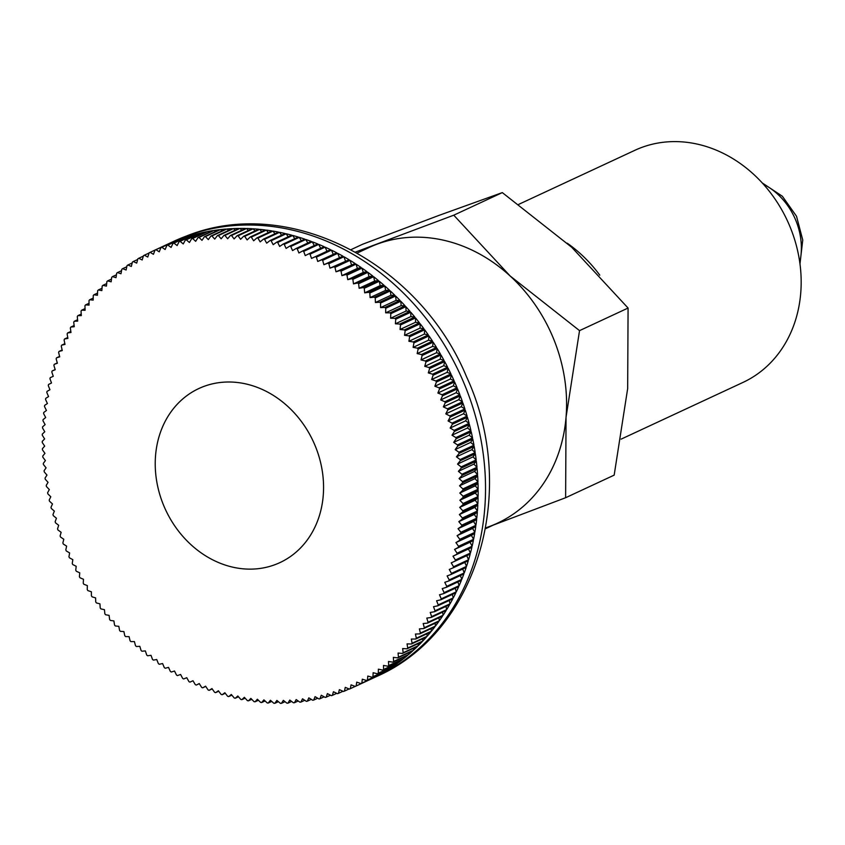 <?xml version="1.0" encoding="UTF-8"?>
<svg xmlns="http://www.w3.org/2000/svg" width="845" height="845" viewBox="0 0 845 845"><rect width="100%" height="100%" fill="white"/><g stroke="black" fill="none" stroke-linecap="round" stroke-linejoin="round"><path stroke-width="1.27" d="M621.149 439.125L742.956 382.436A128.028 108.509 -115 0 0 790.804 228.699A128.028 108.509 -115 0 0 634.922 150.283L518.809 204.321M493.459 525.03L565.622 497.726L566.044 417.229L579.533 330.638L510.116 275.956L453.765 215.19L355.491 252.074M485.653 527.914L489.244 526.583A152.037 128.852 -115 0 0 566.044 417.229A152.037 128.852 -115 0 0 554.288 340.598A152.037 128.852 -115 0 0 510.116 275.956A152.037 128.852 -115 0 0 377.388 244.057M351.024 249.645L362.632 244.237L439.009 215.38L502.31 192.607L571.727 247.289L628.078 308.045L627.666 388.552L614.167 475.133L565.622 497.726M163.011 503.81A96.003 81.363 65 0 1 198.892 388.52A96.003 81.363 65 0 1 315.787 447.332A96.003 81.363 65 0 1 279.906 562.612A96.003 81.363 65 0 1 163.011 503.81M628.078 308.045L579.533 330.638M502.31 192.607L453.765 215.19M599.781 275.153A128.028 108.509 -115 0 0 567.238 243.212M150.104 252.349L165.145 245.346A240.054 203.444 65 0 1 166.433 244.744A240.054 203.444 65 0 1 170.056 243.106L155.005 250.109A880.427 328.399 115.1 0 0 153.452 254.313A880.427 332.529 -164.3 0 1 150.104 252.349A240.054 203.444 -115 0 0 149.195 252.782A880.427 338.687 113.3 0 0 147.769 257.038A880.427 322.051 -166.1 0 1 144.379 255.201A240.054 203.444 -115 0 0 143.492 255.665A880.427 348.626 111.5 0 0 142.182 259.975A880.427 311.256 -167.8 0 1 138.77 258.264A240.054 203.444 -115 0 0 137.893 258.76A880.427 358.238 109.7 0 0 136.71 263.112A880.427 300.155 -169.6 0 1 133.267 261.538A240.054 203.444 -115 0 0 132.411 262.066A880.427 367.49 107.9 0 0 131.345 266.46A880.427 288.747 -171.3 0 1 127.88 265.013A240.054 203.444 -115 0 0 127.046 265.573A880.427 376.374 106 0 0 126.106 270.009A880.427 277.065 -173 0 1 122.62 268.689A240.054 203.444 -115 0 0 121.807 269.28A880.427 384.897 104.1 0 0 120.983 273.748A880.427 265.108 -174.7 0 1 117.487 272.565A240.054 203.444 -115 0 0 116.694 273.188A880.427 393.031 102.3 0 0 115.997 277.688A880.427 252.887 -176.4 0 1 112.491 276.632A240.054 203.444 -115 0 0 111.72 277.287A880.427 400.783 100.3 0 0 111.149 281.808A880.427 240.413 -178 0 1 107.632 280.889A240.054 203.444 -115 0 0 106.882 281.575A880.427 408.135 98.4 0 0 106.428 286.117A880.427 227.706 -179.6 0 1 102.91 285.335A240.054 203.444 -115 0 0 102.192 286.054A880.427 415.085 96.5 0 0 101.854 290.606A880.427 214.778 178.7 0 1 98.347 289.962A240.054 203.444 -115 0 0 97.64 290.712A880.427 421.623 94.5 0 0 97.439 295.275A880.427 201.628 177.1 0 1 93.922 294.768A240.054 203.444 -115 0 0 93.246 295.539A880.427 427.75 92.5 0 0 93.172 300.112A880.427 188.287 175.5 0 1 89.665 299.753A240.054 203.444 -115 0 0 89.01 300.545A880.427 433.453 90.5 0 0 89.052 305.119A880.427 174.757 173.9 0 1 85.567 304.897A240.054 203.444 -115 0 0 84.944 305.71A880.427 438.735 88.5 0 0 85.102 310.295A880.427 161.057 172.3 0 1 81.627 310.2A240.054 203.444 -115 0 0 81.035 311.044A880.427 443.572 86.4 0 0 81.321 315.618A880.427 147.199 170.8 0 1 77.867 315.66A240.054 203.444 -115 0 0 77.296 316.537A880.427 447.977 84.4 0 0 77.698 321.1A880.427 133.193 169.2 0 1 74.275 321.28A240.054 203.444 -115 0 0 73.726 322.177A880.427 451.938 82.3 0 0 74.254 326.719A880.427 119.06 167.6 0 1 70.853 327.047A240.054 203.444 -115 0 0 70.336 327.955A880.427 455.455 80.2 0 0 70.991 332.486A880.427 104.801 166.1 0 1 67.621 332.941A240.054 203.444 -115 0 0 67.125 333.881A880.427 458.529 78.1 0 0 67.896 338.391A880.427 90.447 164.5 0 1 64.558 338.982A240.054 203.444 -115 0 0 64.104 339.943A880.427 461.138 76 0 0 64.991 344.422A880.427 75.997 163 0 1 61.696 345.151A240.054 203.444 -115 0 0 61.262 346.123A880.427 463.303 73.9 0 0 62.266 350.58A880.427 61.474 161.5 0 1 59.013 351.435A240.054 203.444 -115 0 0 58.611 352.428A880.427 465.003 71.8 0 0 59.72 356.843A880.427 46.887 159.9 0 1 56.52 357.836A240.054 203.444 -115 0 0 56.15 358.85A880.427 466.239 69.7 0 0 57.375 363.234A880.427 32.258 158.4 0 1 54.228 364.353A240.054 203.444 -115 0 0 53.879 365.389A880.427 467.031 67.6 0 0 55.221 369.719A880.427 17.597 156.9 0 1 52.126 370.976A240.054 203.444 -115 0 0 51.809 372.022A880.427 467.348 65.5 0 0 53.267 376.3A880.427 2.926 155.3 0 1 50.225 377.694A240.054 203.444 -115 0 0 49.939 378.75A880.427 467.211 63.3 0 0 51.503 382.986A880.427 11.756 153.8 0 0 48.524 384.496A240.054 203.444 -115 0 0 48.271 385.573A880.427 466.609 61.2 0 0 49.939 389.746A880.427 26.427 152.3 0 0 47.014 391.383A240.054 203.444 -115 0 0 46.802 392.471A880.427 465.553 59.1 0 0 48.566 396.59A880.427 41.067 150.8 0 0 45.725 398.354A240.054 203.444 -115 0 0 45.535 399.453A880.427 464.032 57 0 0 47.404 403.509A880.427 55.675 149.2 0 0 44.627 405.389A240.054 203.444 -115 0 0 44.479 406.498A880.427 462.057 54.9 0 0 46.443 410.48A880.427 70.219 147.7 0 0 43.739 412.487A240.054 203.444 -115 0 0 43.613 413.606A880.427 459.617 52.8 0 0 45.683 417.525A880.427 84.701 146.2 0 0 43.053 419.648A240.054 203.444 -115 0 0 42.968 420.768A880.427 456.733 50.7 0 0 45.123 424.612A880.427 99.097 144.6 0 0 42.577 426.852A240.054 203.444 -115 0 0 42.525 427.982A880.427 453.395 48.6 0 0 44.774 431.742A880.427 113.399 143.1 0 0 42.313 434.098A240.054 203.444 -115 0 0 42.292 435.238A880.427 449.603 46.5 0 0 44.627 438.914A880.427 127.584 141.5 0 0 42.25 441.375A240.054 203.444 -115 0 0 42.261 442.526A880.427 445.378 44.5 0 0 44.69 446.118A880.427 141.643 140 0 0 42.398 448.695A240.054 203.444 -115 0 0 42.44 449.836A880.427 440.71 42.4 0 0 44.954 453.342A880.427 155.554 138.4 0 0 42.746 456.025A240.054 203.444 -115 0 0 42.82 457.166A880.427 435.608 40.4 0 0 45.419 460.588A880.427 169.327 136.8 0 0 43.317 463.366A240.054 203.444 -115 0 0 43.422 464.518A880.427 430.073 38.4 0 0 46.095 467.834A880.427 182.921 135.2 0 0 44.077 470.718A240.054 203.444 -115 0 0 44.225 471.869A880.427 424.116 36.4 0 0 46.971 475.091A880.427 196.346 133.6 0 0 45.06 478.059A240.054 203.444 -115 0 0 45.229 479.21A880.427 417.736 34.4 0 0 48.049 482.337A880.427 209.571 132 0 0 46.232 485.4A240.054 203.444 -115 0 0 46.433 486.551A880.427 410.945 32.5 0 0 49.327 489.572A880.427 222.584 130.4 0 0 47.616 492.719A240.054 203.444 -115 0 0 47.848 493.871A880.427 403.752 30.5 0 0 50.806 496.786A880.427 235.385 128.8 0 0 49.2 500.029A240.054 203.444 -115 0 0 49.464 501.169A880.427 396.157 28.6 0 0 52.485 503.969A880.427 247.955 127.1 0 0 50.985 507.296A240.054 203.444 -115 0 0 51.281 508.436A880.427 388.182 26.7 0 0 54.365 511.119A880.427 260.271 125.4 0 0 52.971 514.531A240.054 203.444 -115 0 0 53.298 515.661A880.427 379.806 24.8 0 0 56.435 518.228A880.427 272.333 123.8 0 0 55.157 521.714A240.054 203.444 -115 0 0 55.517 522.844A880.427 371.071 22.9 0 0 58.696 525.294A880.427 284.131 122.1 0 0 57.534 528.854A240.054 203.444 -115 0 0 57.925 529.963A880.427 361.966 21.1 0 0 61.146 532.308A880.427 295.644 120.4 0 0 60.101 535.931A240.054 203.444 -115 0 0 60.523 537.04A880.427 352.492 19.3 0 0 63.797 539.258A880.427 306.872 118.6 0 0 62.857 542.944A240.054 203.444 -115 0 0 63.312 544.043A880.427 342.679 17.5 0 0 66.628 546.134A880.427 317.794 116.9 0 0 65.804 549.884A240.054 203.444 -115 0 0 66.29 550.961A880.427 332.529 15.7 0 0 69.639 552.936A880.427 328.399 115.1 0 0 68.941 556.749A240.054 203.444 -115 0 0 69.448 557.816A880.427 322.051 13.9 0 0 72.828 559.654A880.427 338.687 113.3 0 0 72.248 563.52A240.054 203.444 -115 0 0 72.786 564.576A880.427 311.256 12.2 0 0 76.198 566.287A880.427 348.626 111.5 0 0 75.744 570.206A240.054 203.444 -115 0 0 76.303 571.241A880.427 300.155 10.4 0 0 79.747 572.826A880.427 358.238 109.7 0 0 79.409 576.786A240.054 203.444 -115 0 0 80 577.8A880.427 288.747 8.7 0 0 83.465 579.258A880.427 367.49 107.9 0 0 83.243 583.261A240.054 203.444 -115 0 0 83.856 584.265A880.427 277.065 7 0 0 87.341 585.585A880.427 376.374 106 0 0 87.246 589.62A240.054 203.444 -115 0 0 87.891 590.613A880.427 265.108 5.3 0 0 91.387 591.796A880.427 384.897 104.1 0 0 91.408 595.862A240.054 203.444 -115 0 0 92.084 596.834A880.427 252.887 3.6 0 0 95.591 597.89A880.427 393.031 102.3 0 0 95.738 601.989A240.054 203.444 -115 0 0 96.436 602.939A880.427 240.413 2 0 0 99.942 603.848A880.427 400.783 100.3 0 0 100.217 607.977A240.054 203.444 -115 0 0 100.935 608.907A880.427 227.706 0.4 0 0 104.453 609.678A880.427 408.135 98.4 0 0 104.854 613.829A240.054 203.444 -115 0 0 105.593 614.737A880.427 214.778 -1.3 0 0 109.111 615.382A880.427 415.085 96.5 0 0 109.628 619.543A240.054 203.444 -115 0 0 110.389 620.42A880.427 201.628 -2.9 0 0 113.895 620.927A880.427 421.623 94.5 0 0 114.55 625.099A240.054 203.444 -115 0 0 115.332 625.955A880.427 188.287 -4.5 0 0 118.828 626.325A880.427 427.75 92.5 0 0 119.599 630.507A240.054 203.444 -115 0 0 120.402 631.342A880.427 174.757 -6.1 0 0 123.898 631.574A880.427 433.453 90.5 0 0 124.785 635.757A240.054 203.444 -115 0 0 125.609 636.57A880.427 161.057 -7.7 0 0 129.084 636.655A880.427 438.735 88.5 0 0 130.098 640.837A240.054 203.444 -115 0 0 130.943 641.619A880.427 147.199 -9.2 0 0 134.397 641.577A880.427 443.572 86.4 0 0 135.527 645.76A240.054 203.444 -115 0 0 136.394 646.51A880.427 133.193 -10.8 0 0 139.826 646.33A880.427 447.977 84.4 0 0 141.083 650.502A240.054 203.444 -115 0 0 141.96 651.231A880.427 119.06 -12.4 0 0 145.361 650.904A880.427 451.938 82.3 0 0 146.734 655.065A240.054 203.444 -115 0 0 147.632 655.762A880.427 104.801 -13.9 0 0 151.001 655.308A880.427 455.455 80.2 0 0 152.501 659.438A240.054 203.444 -115 0 0 153.41 660.114A880.427 90.447 -15.5 0 0 156.748 659.522A880.427 458.529 78.1 0 0 158.364 663.631A240.054 203.444 -115 0 0 159.293 664.276A880.427 75.997 -17 0 0 162.589 663.547A880.427 461.138 76 0 0 164.321 667.635A240.054 203.444 -115 0 0 165.261 668.247A880.427 61.474 -18.5 0 0 168.514 667.381A880.427 463.303 73.9 0 0 170.363 671.437A240.054 203.444 -115 0 0 171.313 672.018A880.427 46.887 -20.1 0 0 174.524 671.025A880.427 465.003 71.8 0 0 176.489 675.039A240.054 203.444 -115 0 0 177.45 675.588A880.427 32.258 -21.6 0 0 180.608 674.468A880.427 466.239 69.7 0 0 182.689 678.451A240.054 203.444 -115 0 0 183.661 678.957A880.427 17.597 -23.1 0 0 186.766 677.701A880.427 467.031 67.6 0 0 188.953 681.64A240.054 203.444 -115 0 0 189.945 682.126A880.427 2.926 -24.7 0 0 192.987 680.743A880.427 467.348 65.5 0 0 195.279 684.63A240.054 203.444 -115 0 0 196.283 685.073A880.427 11.756 -26.2 0 1 199.262 683.563A880.427 467.211 63.3 0 0 201.67 687.407A240.054 203.444 -115 0 0 202.673 687.819A880.427 26.427 -27.7 0 1 205.599 686.182A880.427 466.609 61.2 0 0 208.113 689.964A240.054 203.444 -115 0 0 209.127 690.344A880.427 41.067 -29.2 0 1 211.968 688.58A880.427 465.553 59.1 0 0 214.588 692.298A240.054 203.444 -115 0 0 215.612 692.646A880.427 55.675 -30.8 0 1 218.39 690.766A880.427 464.032 57 0 0 221.115 694.421A240.054 203.444 -115 0 0 222.14 694.738A880.427 70.219 -32.3 0 1 224.844 692.731A880.427 462.057 54.9 0 0 227.664 696.322A240.054 203.444 -115 0 0 228.689 696.597A880.427 84.701 -33.8 0 1 231.319 694.474A880.427 459.617 52.8 0 0 234.234 698.002A240.054 203.444 -115 0 0 235.269 698.245A880.427 99.097 -35.4 0 1 237.815 696.005A880.427 456.733 50.7 0 0 240.825 699.449A240.054 203.444 -115 0 0 241.86 699.66A880.427 113.399 -36.9 0 1 244.332 697.305A880.427 453.395 48.6 0 0 247.437 700.674A240.054 203.444 -115 0 0 248.472 700.843A880.427 127.584 -38.5 0 1 250.849 698.382A880.427 449.603 46.5 0 0 254.049 701.667A240.054 203.444 -115 0 0 255.084 701.804A880.427 141.643 -40 0 1 257.376 699.227A880.427 445.378 44.5 0 0 260.651 702.427A240.054 203.444 -115 0 0 261.686 702.533A880.427 155.554 -41.6 0 1 263.893 699.85A880.427 440.71 42.4 0 0 267.252 702.966A240.054 203.444 -115 0 0 268.287 703.029A880.427 169.327 -43.2 0 1 270.4 700.251A880.427 435.608 40.4 0 0 273.843 703.272A240.054 203.444 -115 0 0 274.868 703.293A880.427 182.921 -44.8 0 1 276.885 700.42A880.427 430.073 38.4 0 0 280.403 703.346A240.054 203.444 -115 0 0 281.438 703.336A880.427 196.346 -46.4 0 1 283.35 700.357A880.427 424.116 36.4 0 0 286.941 703.188A240.054 203.444 -115 0 0 287.965 703.146A880.427 209.571 -48 0 1 289.782 700.072A880.427 417.736 34.4 0 0 293.447 702.797A240.054 203.444 -115 0 0 294.461 702.713A880.427 222.584 -49.6 0 1 296.172 699.565A880.427 410.945 32.5 0 0 299.912 702.184A240.054 203.444 -115 0 0 300.926 702.068A880.427 235.385 -51.2 0 1 302.531 698.815A880.427 403.752 30.5 0 0 306.334 701.329A240.054 203.444 -115 0 0 307.337 701.181A880.427 247.955 -52.9 0 1 308.826 697.854A880.427 396.157 28.6 0 0 312.692 700.251A240.054 203.444 -115 0 0 313.685 700.072A880.427 260.271 -54.6 0 1 315.079 696.66A880.427 388.182 26.7 0 0 318.998 698.952A240.054 203.444 -115 0 0 319.98 698.73A880.427 272.333 -56.2 0 1 321.258 695.245A880.427 379.806 24.8 0 0 325.24 697.421A240.054 203.444 -115 0 0 326.212 697.157A880.427 284.131 -57.9 0 1 327.374 693.608A880.427 371.071 22.9 0 0 331.409 695.667A240.054 203.444 -115 0 0 332.37 695.372A880.427 295.644 -59.6 0 1 333.426 691.738A880.427 361.966 21.1 0 0 337.504 693.682A240.054 203.444 -115 0 0 338.454 693.354A880.427 306.872 -61.4 0 1 339.384 689.657A880.427 352.492 19.3 0 0 343.514 691.485A240.054 203.444 -115 0 0 344.443 691.115A880.427 317.794 -63.1 0 1 345.256 687.365A880.427 342.679 17.5 0 0 349.429 689.066A240.054 203.444 -115 0 0 350.348 688.664A880.427 328.399 -64.9 0 1 351.045 684.851A880.427 332.529 15.7 0 0 355.249 686.425A240.054 203.444 -115 0 0 356.157 685.992A880.427 338.687 -66.7 0 1 356.727 682.126A880.427 322.051 13.9 0 0 360.973 683.573A240.054 203.444 -115 0 0 361.861 683.109A880.427 348.626 -68.5 0 1 362.315 679.2A880.427 311.256 12.2 0 0 366.582 680.51A240.054 203.444 -115 0 0 367.448 680.014A880.427 358.238 -70.3 0 1 367.797 676.053A880.427 300.155 10.4 0 0 372.085 677.246A240.054 203.444 -115 0 0 372.941 676.708A880.427 367.49 -72.1 0 1 373.152 672.715A880.427 288.747 8.7 0 0 377.472 673.771A240.054 203.444 -115 0 0 378.296 673.201A880.427 376.374 -74 0 1 378.391 669.166A880.427 277.065 7 0 0 382.732 670.085A240.054 203.444 -115 0 0 383.545 669.493A880.427 384.897 -75.9 0 1 383.514 665.427A880.427 265.108 5.3 0 0 387.855 666.209A240.054 203.444 -115 0 0 388.658 665.585A880.427 393.031 -77.7 0 1 388.499 661.487A880.427 252.887 3.6 0 0 392.862 662.142A240.054 203.444 -115 0 0 393.633 661.487A880.427 400.783 -79.7 0 1 393.358 657.368A880.427 240.413 2 0 0 397.72 657.885A240.054 203.444 -115 0 0 398.47 657.199A880.427 408.135 -81.6 0 1 398.069 653.048A880.427 227.706 0.4 0 0 402.431 653.438A240.054 203.444 -115 0 0 403.16 652.72A880.427 415.085 -83.5 0 1 402.642 648.559A880.427 214.778 -1.3 0 0 407.005 648.812A240.054 203.444 -115 0 0 407.712 648.073A880.427 421.623 -85.5 0 1 407.058 643.89A880.427 201.628 -2.9 0 0 411.42 644.006A240.054 203.444 -115 0 0 412.096 643.235A880.427 427.75 -87.5 0 1 411.335 639.052A880.427 188.287 -4.5 0 0 415.687 639.031A240.054 203.444 -115 0 0 416.332 638.228A880.427 433.453 -89.5 0 1 415.444 634.046A880.427 174.757 -6.1 0 0 419.785 633.887A240.054 203.444 -115 0 0 420.409 633.063A880.427 438.735 -91.5 0 1 419.395 628.881A880.427 161.057 -7.7 0 0 423.715 628.574A240.054 203.444 -115 0 0 424.317 627.729A880.427 443.572 -93.6 0 1 423.176 623.547A880.427 147.199 -9.2 0 0 427.486 623.114A240.054 203.444 -115 0 0 428.056 622.237A880.427 447.977 -95.6 0 1 426.799 618.075A880.427 133.193 -10.8 0 0 431.077 617.494A240.054 203.444 -115 0 0 431.626 616.607A880.427 451.938 -97.7 0 1 430.242 612.445A880.427 119.06 -12.4 0 0 434.488 611.738A240.054 203.444 -115 0 0 435.017 610.819A880.427 455.455 -99.8 0 1 433.517 606.678A880.427 104.801 -13.9 0 0 437.731 605.833A240.054 203.444 -115 0 0 438.228 604.893A880.427 458.529 -101.9 0 1 436.601 600.784A880.427 90.447 -15.5 0 0 440.784 599.792A240.054 203.444 -115 0 0 441.248 598.841A880.427 461.138 -104 0 1 439.516 594.753A880.427 75.997 -17 0 0 443.657 593.634A240.054 203.444 -115 0 0 444.09 592.651A880.427 463.303 -106.1 0 1 442.241 588.595A880.427 61.474 -18.5 0 0 446.34 587.338A240.054 203.444 -115 0 0 446.741 586.345A880.427 465.003 -108.2 0 1 444.776 582.321A880.427 46.887 -20.1 0 0 448.832 580.938A240.054 203.444 -115 0 0 449.202 579.923A880.427 466.239 -110.3 0 1 447.121 575.941A880.427 32.258 -21.6 0 0 451.124 574.42A240.054 203.444 -115 0 0 451.462 573.385A880.427 467.031 -112.4 0 1 449.276 569.456A880.427 17.597 -23.1 0 0 453.226 567.798A240.054 203.444 -115 0 0 453.533 566.752A880.427 467.348 -114.5 0 1 451.23 562.865A880.427 2.926 -24.7 0 0 455.128 561.091A240.054 203.444 -115 0 0 455.402 560.024A880.427 467.211 -116.7 0 1 452.994 556.19A880.427 11.756 -26.2 0 1 456.828 554.278A240.054 203.444 -115 0 0 457.082 553.2A880.427 466.609 -118.8 0 1 454.568 549.419A880.427 26.427 -27.7 0 1 458.328 547.391A240.054 203.444 -115 0 0 458.55 546.303A880.427 465.553 -120.9 0 1 455.93 542.585A880.427 41.067 -29.2 0 1 459.627 540.42A240.054 203.444 -115 0 0 459.817 539.321A880.427 464.032 -123 0 1 457.092 535.667A880.427 55.675 -30.8 0 1 460.726 533.385A240.054 203.444 -115 0 0 460.874 532.276A880.427 462.057 -125.1 0 1 458.053 528.685A880.427 70.219 -32.3 0 1 461.613 526.287A240.054 203.444 -115 0 0 461.729 525.167A880.427 459.617 -127.2 0 1 458.814 521.65A880.427 84.701 -33.8 0 1 462.299 519.126A240.054 203.444 -115 0 0 462.384 518.006A880.427 456.733 -129.3 0 1 459.374 514.563A880.427 99.097 -35.4 0 1 462.775 511.922A240.054 203.444 -115 0 0 462.828 510.792A880.427 453.395 -131.4 0 1 459.722 507.422A880.427 113.399 -36.9 0 1 463.039 504.676A240.054 203.444 -115 0 0 463.06 503.536A880.427 449.603 -133.5 0 1 459.87 500.251A880.427 127.584 -38.5 0 1 463.102 497.399A240.054 203.444 -115 0 0 463.092 496.247A880.427 445.378 -135.5 0 1 459.807 493.047A880.427 141.643 -40 0 1 462.954 490.089A240.054 203.444 -115 0 0 462.912 488.938A880.427 440.71 -137.6 0 1 459.543 485.822A880.427 155.554 -41.6 0 1 462.595 482.759A240.054 203.444 -115 0 0 462.521 481.608A880.427 435.608 -139.6 0 1 459.078 478.587A880.427 169.327 -43.2 0 1 462.035 475.408A240.054 203.444 -115 0 0 461.93 474.256A880.427 430.073 -141.6 0 1 458.402 471.33A880.427 182.921 -44.8 0 1 461.264 468.067A240.054 203.444 -115 0 0 461.127 466.905A880.427 424.116 -143.6 0 1 457.536 464.085A880.427 196.346 -46.4 0 1 460.293 460.715A240.054 203.444 -115 0 0 460.124 459.564A880.427 417.736 -145.6 0 1 456.448 456.839A880.427 209.571 -48 0 1 459.12 453.374A240.054 203.444 -115 0 0 458.909 452.223A880.427 410.945 -147.5 0 1 455.17 449.603A880.427 222.584 -49.6 0 1 457.736 446.054A240.054 203.444 -115 0 0 457.494 444.903A880.427 403.752 -149.5 0 1 453.691 442.389A880.427 235.385 -51.2 0 1 456.152 438.745A240.054 203.444 -115 0 0 455.877 437.604A880.427 396.157 -151.4 0 1 452.012 435.207A880.427 247.955 -52.9 0 1 454.367 431.478A240.054 203.444 -115 0 0 454.061 430.348A880.427 388.182 -153.3 0 1 450.142 428.045A880.427 260.271 -54.6 0 1 452.381 424.243A240.054 203.444 -115 0 0 452.043 423.113A880.427 379.806 -155.2 0 1 448.072 420.937A880.427 272.333 -56.2 0 1 450.195 417.06A240.054 203.444 -115 0 0 449.836 415.941A880.427 371.071 -157.1 0 1 445.801 413.87A880.427 284.131 -57.9 0 1 447.818 409.92A240.054 203.444 -115 0 0 447.428 408.811A880.427 361.966 -158.9 0 1 443.35 406.867A880.427 295.644 -59.6 0 1 445.252 402.843L460.293 395.84L458.824 399.664L443.35 406.867M50.225 377.694L53.256 376.278M52.126 370.976L55.178 369.55M54.228 364.353L57.291 362.928M56.52 357.836L59.615 356.4M59.013 351.435L62.129 349.988M61.696 345.151L64.843 343.683M64.558 338.982L67.737 337.504M67.621 332.941L70.832 331.451M70.853 327.047L74.117 325.526M74.275 321.28L77.582 319.737M77.867 315.66L81.226 314.108M81.627 310.2L85.039 308.615M85.567 304.897L89.042 303.281M89.665 299.753L93.203 298.105M93.922 294.768L97.534 293.088M98.347 289.962L102.023 288.251M102.91 285.335L106.681 283.582M107.632 280.889L111.487 279.093M112.491 276.632L116.441 274.794M117.487 272.565L121.553 270.675M122.62 268.689L126.803 266.745M127.88 265.013L132.179 263.006M133.267 261.538L137.703 259.468M138.77 258.264L143.354 256.13M144.379 255.201L149.132 252.993M155.924 249.708L170.975 242.705A240.054 203.444 65 0 1 175.95 240.656L160.909 247.659A880.427 317.794 116.9 0 0 159.24 251.81A880.427 342.679 -162.5 0 1 155.924 249.708A240.054 203.444 -115 0 0 155.005 250.109M161.839 247.289L176.89 240.286A240.054 203.444 65 0 1 181.95 238.417L166.898 245.42A880.427 306.872 118.6 0 0 165.113 249.507A880.427 352.492 -160.7 0 1 161.839 247.289A240.054 203.444 -115 0 0 160.909 247.659M167.849 245.092L182.9 238.089A240.054 203.444 65 0 1 188.023 236.399L172.982 243.402A880.427 295.644 120.4 0 0 171.081 247.427A880.427 361.966 -158.9 0 1 167.849 245.092A240.054 203.444 -115 0 0 166.898 245.42M173.943 243.106L188.984 236.104A240.054 203.444 65 0 1 194.181 234.614L179.14 241.617A880.427 284.131 122.1 0 0 177.123 245.568A880.427 371.071 -157.1 0 1 173.943 243.106A240.054 203.444 -115 0 0 172.982 243.402M180.112 241.353L195.153 234.35A240.054 203.444 65 0 1 200.413 233.051L185.361 240.054A880.427 272.333 123.8 0 0 183.238 243.93A880.427 379.806 -155.2 0 1 180.112 241.353A240.054 203.444 -115 0 0 179.14 241.617M186.344 239.822L201.395 232.819A240.054 203.444 65 0 1 206.708 231.71L191.657 238.712A880.427 260.271 125.4 0 0 189.417 242.515A880.427 388.182 -153.3 0 1 186.344 239.822A240.054 203.444 -115 0 0 185.361 240.054M192.649 238.522L207.701 231.519A240.054 203.444 65 0 1 213.067 230.59L198.015 237.593A880.427 247.955 127.1 0 0 195.67 241.321A880.427 396.157 -151.4 0 1 192.649 238.522A240.054 203.444 -115 0 0 191.657 238.712M199.019 237.445L214.06 230.442A240.054 203.444 65 0 1 219.478 229.713L204.427 236.716A880.427 235.385 128.8 0 0 201.976 240.35A880.427 403.752 -149.5 0 1 199.019 237.445A240.054 203.444 -115 0 0 198.015 237.593M205.43 236.589L220.482 229.587A240.054 203.444 65 0 1 225.932 229.058L210.88 236.061A880.427 222.584 130.4 0 0 208.324 239.61A880.427 410.945 -147.5 0 1 205.43 236.589A240.054 203.444 -115 0 0 204.427 236.716M211.894 235.977L226.946 228.974A240.054 203.444 65 0 1 232.428 228.636L217.387 235.639A880.427 209.571 132 0 0 214.714 239.093A880.427 417.736 -145.6 0 1 211.894 235.977A240.054 203.444 -115 0 0 210.88 236.061M218.401 235.586L233.452 228.583A240.054 203.444 65 0 1 238.966 228.435L223.914 235.438A880.427 196.346 133.6 0 0 221.147 238.808A880.427 424.116 -143.6 0 1 218.401 235.586A240.054 203.444 -115 0 0 217.387 235.639M224.939 235.428L239.991 228.425A240.054 203.444 65 0 1 245.525 228.477L230.474 235.48A880.427 182.921 135.2 0 0 227.611 238.755A880.427 430.073 -141.6 0 1 224.939 235.428A240.054 203.444 -115 0 0 223.914 235.438M231.509 235.501L246.56 228.499A240.054 203.444 65 0 1 252.106 228.741L237.065 235.744A880.427 169.327 136.8 0 0 234.107 238.924A880.427 435.608 -139.6 0 1 231.509 235.501A240.054 203.444 -115 0 0 230.474 235.48M238.089 235.808L253.141 228.805A240.054 203.444 65 0 1 258.707 229.238L243.656 236.241A880.427 155.554 138.4 0 0 240.614 239.315A880.427 440.71 -137.6 0 1 238.089 235.808A240.054 203.444 -115 0 0 237.065 235.744M244.691 236.346L259.742 229.344A240.054 203.444 65 0 1 265.319 229.967L250.268 236.97A880.427 141.643 140 0 0 247.131 239.938A880.427 445.378 -135.5 0 1 244.691 236.346A240.054 203.444 -115 0 0 243.656 236.241M251.303 237.107L266.355 230.104A240.054 203.444 65 0 1 271.932 230.928L256.88 237.931A880.427 127.584 141.5 0 0 253.648 240.793A880.427 449.603 -133.5 0 1 251.303 237.107A240.054 203.444 -115 0 0 250.268 236.97M257.915 238.1L272.967 231.097A240.054 203.444 65 0 1 278.533 232.121L263.482 239.124A880.427 113.399 143.1 0 0 260.165 241.871A880.427 453.395 -131.4 0 1 257.915 238.1A240.054 203.444 -115 0 0 256.88 237.931M264.517 239.325L279.568 232.322A240.054 203.444 65 0 1 285.124 233.526L270.083 240.529A880.427 99.097 144.6 0 0 266.682 243.17A880.427 456.733 -129.3 0 1 264.517 239.325A240.054 203.444 -115 0 0 263.482 239.124M271.118 240.772L286.159 233.769A240.054 203.444 65 0 1 291.705 235.174L276.664 242.177A880.427 84.701 146.2 0 0 273.178 244.691A880.427 459.617 -127.2 0 1 271.118 240.772A240.054 203.444 -115 0 0 270.083 240.529M277.688 242.452L292.74 235.449A240.054 203.444 65 0 1 298.264 237.033L283.212 244.036A880.427 70.219 147.7 0 0 279.663 246.434A880.427 462.057 -125.1 0 1 277.688 242.452A240.054 203.444 -115 0 0 276.664 242.177M284.237 244.353L299.288 237.35A240.054 203.444 65 0 1 304.791 239.124L289.74 246.127A880.427 55.675 149.2 0 0 286.106 248.409A880.427 464.032 -123 0 1 284.237 244.353A240.054 203.444 -115 0 0 283.212 244.036M290.754 246.476L305.805 239.473A240.054 203.444 65 0 1 311.277 241.427L296.225 248.43A880.427 41.067 150.8 0 0 292.528 250.585A880.427 465.553 -120.9 0 1 290.754 246.476A240.054 203.444 -115 0 0 289.74 246.127M297.239 248.81L312.291 241.807A240.054 203.444 65 0 1 317.72 243.951L302.668 250.954A880.427 26.427 152.3 0 0 298.908 252.993A880.427 466.609 -118.8 0 1 297.239 248.81A240.054 203.444 -115 0 0 296.225 248.43M303.682 251.377L318.723 244.374A240.054 203.444 65 0 1 324.11 246.698L309.069 253.701A880.427 11.756 153.8 0 0 305.235 255.602A880.427 467.211 -116.7 0 1 303.682 251.377A240.054 203.444 -115 0 0 302.668 250.954M310.062 254.144L325.114 247.141A240.054 203.444 65 0 1 330.458 249.645L315.407 256.648A880.427 2.926 155.3 0 1 311.52 258.433A880.427 467.348 -114.5 0 1 310.062 254.144A240.054 203.444 -115 0 0 309.069 253.701M316.4 257.133L331.441 250.131A240.054 203.444 65 0 1 336.732 252.813L321.691 259.816A880.427 17.597 156.9 0 1 317.741 261.464A880.427 467.031 -112.4 0 1 316.4 257.133A240.054 203.444 -115 0 0 315.407 256.648M322.663 260.334L337.715 253.331A240.054 203.444 65 0 1 342.943 256.183L327.892 263.186A880.427 32.258 158.4 0 1 323.888 264.707A880.427 466.239 -110.3 0 1 322.663 260.334A240.054 203.444 -115 0 0 321.691 259.816M328.863 263.735L343.915 256.732A240.054 203.444 65 0 1 349.08 259.753L334.029 266.756A880.427 46.887 159.9 0 1 329.983 268.15A880.427 465.003 -108.2 0 1 328.863 263.735A240.054 203.444 -115 0 0 327.892 263.186M334.99 267.337L350.031 260.334A240.054 203.444 65 0 1 355.132 263.534L340.091 270.527A880.427 61.474 161.5 0 1 335.993 271.784A880.427 463.303 -106.1 0 1 334.99 267.337A240.054 203.444 -115 0 0 334.029 266.756M341.031 271.139L356.072 264.136A240.054 203.444 65 0 1 361.1 267.495L346.059 274.498A880.427 75.997 163 0 1 341.919 275.628A880.427 461.138 -104 0 1 341.031 271.139A240.054 203.444 -115 0 0 340.091 270.527M346.989 275.143L362.03 268.14A240.054 203.444 65 0 1 366.983 271.657L351.932 278.66A880.427 90.447 164.5 0 1 347.749 279.653A880.427 458.529 -101.9 0 1 346.989 275.143A240.054 203.444 -115 0 0 346.059 274.498M352.851 279.336L367.892 272.333A240.054 203.444 65 0 1 372.761 276.009L357.71 283.012A880.427 104.801 166.1 0 1 353.495 283.867A880.427 455.455 -99.8 0 1 352.851 279.336A240.054 203.444 -115 0 0 351.932 278.66M358.607 283.709L373.659 276.706A240.054 203.444 65 0 1 378.433 280.551L363.392 287.553A880.427 119.06 167.6 0 1 359.136 288.261A880.427 451.938 -97.7 0 1 358.607 283.709A240.054 203.444 -115 0 0 357.71 283.012M364.269 288.272L379.32 281.269A240.054 203.444 65 0 1 384 285.261L368.959 292.264A880.427 133.193 169.2 0 1 364.681 292.845A880.427 447.977 -95.6 0 1 364.269 288.272A240.054 203.444 -115 0 0 363.392 287.553M369.814 293.014L384.866 286.011A240.054 203.444 65 0 1 389.45 290.152L374.409 297.155A880.427 147.199 170.8 0 1 370.11 297.588A880.427 443.572 -93.6 0 1 369.814 293.014A240.054 203.444 -115 0 0 368.959 292.264M375.254 297.936L390.295 290.933A240.054 203.444 65 0 1 394.784 295.211L379.743 302.214A880.427 161.057 172.3 0 1 375.412 302.51A880.427 438.735 -91.5 0 1 375.254 297.936A240.054 203.444 -115 0 0 374.409 297.155M380.567 303.017L395.608 296.014A240.054 203.444 65 0 1 399.991 300.429L384.94 307.432A880.427 174.757 173.9 0 1 380.609 307.601A880.427 433.453 -89.5 0 1 380.567 303.017A240.054 203.444 -115 0 0 379.743 302.214M385.753 308.267L400.794 301.264A240.054 203.444 65 0 1 405.072 305.816L390.02 312.819A880.427 188.287 175.5 0 1 385.669 312.84A880.427 427.75 -87.5 0 1 385.753 308.267A240.054 203.444 -115 0 0 384.94 307.432M390.802 313.675L405.853 306.672A240.054 203.444 65 0 1 410.005 311.351L394.964 318.354A880.427 201.628 177.1 0 1 390.601 318.248A880.427 421.623 -85.5 0 1 390.802 313.675A240.054 203.444 -115 0 0 390.02 312.819M395.724 319.241L410.765 312.238A240.054 203.444 65 0 1 414.81 317.044L399.759 324.047A880.427 214.778 178.7 0 1 395.397 323.793A880.427 415.085 -83.5 0 1 395.724 319.241A240.054 203.444 -115 0 0 394.964 318.354M400.498 324.945L415.55 317.942A240.054 203.444 65 0 1 419.458 322.874L404.417 329.877A880.427 227.706 -179.6 0 1 400.044 329.487A880.427 408.135 -81.6 0 1 400.498 324.945A240.054 203.444 -115 0 0 399.759 324.047M405.125 330.796L420.176 323.793A240.054 203.444 65 0 1 423.968 328.842L408.917 335.845A880.427 240.413 -178 0 1 404.554 335.317A880.427 400.783 -79.7 0 1 405.125 330.796A240.054 203.444 -115 0 0 404.417 329.877M409.614 336.785L424.655 329.782A240.054 203.444 65 0 1 428.32 334.937L413.268 341.94A880.427 252.887 -176.4 0 1 408.906 341.285A880.427 393.031 -77.7 0 1 409.614 336.785A240.054 203.444 -115 0 0 408.917 335.845M413.934 342.912L428.985 335.909A240.054 203.444 65 0 1 432.513 341.169L417.462 348.161A880.427 265.108 -174.7 0 1 413.11 347.379A880.427 384.897 -75.9 0 1 413.934 342.912A240.054 203.444 -115 0 0 413.268 341.94M418.106 349.154L433.147 342.151A240.054 203.444 65 0 1 436.538 347.506L421.486 354.509A880.427 277.065 -173 0 1 417.155 353.59A880.427 376.374 -74 0 1 418.106 349.154A240.054 203.444 -115 0 0 417.462 348.161M422.109 355.513L437.15 348.51A240.054 203.444 65 0 1 440.403 353.97L425.352 360.973A880.427 288.747 -171.3 0 1 421.042 359.917A880.427 367.49 -72.1 0 1 422.109 355.513A240.054 203.444 -115 0 0 421.486 354.509M425.943 361.987L440.995 354.984A240.054 203.444 65 0 1 444.09 360.53L429.049 367.533A880.427 300.155 -169.6 0 1 424.75 366.35A880.427 358.238 -70.3 0 1 425.943 361.987A240.054 203.444 -115 0 0 425.352 360.973M429.609 368.578L444.66 361.575A240.054 203.444 65 0 1 447.607 367.195L432.566 374.198A880.427 311.256 -167.8 0 1 428.299 372.888A880.427 348.626 -68.5 0 1 429.609 368.578A240.054 203.444 -115 0 0 429.049 367.533M433.094 375.254L448.146 368.251A240.054 203.444 65 0 1 450.955 373.955L435.904 380.958A880.427 322.051 -166.1 0 1 431.668 379.521A880.427 338.687 -66.7 0 1 433.094 375.254A240.054 203.444 -115 0 0 432.566 374.198M436.411 382.035L451.462 375.032A240.054 203.444 65 0 1 454.114 380.81L439.062 387.813A880.427 332.529 -164.3 0 1 434.858 386.239A880.427 328.399 -64.9 0 1 436.411 382.035A240.054 203.444 -115 0 0 435.904 380.958M439.537 388.89L454.589 381.887A240.054 203.444 65 0 1 457.092 387.739L442.041 394.742A880.427 342.679 -162.5 0 1 437.879 393.041A880.427 317.794 -63.1 0 1 439.537 388.89A240.054 203.444 -115 0 0 439.062 387.813M445.252 402.843A240.054 203.444 -115 0 0 444.829 401.734A880.427 352.492 -160.7 0 1 440.699 399.917A880.427 306.872 -61.4 0 1 442.484 395.83A240.054 203.444 -115 0 0 442.041 394.742M442.484 395.83L457.536 388.827A240.054 203.444 65 0 1 458.719 391.774A240.054 203.444 65 0 1 459.881 394.731L444.829 401.734M485.505 528.727L497.462 523.161A152.037 128.852 -115 0 0 554.288 340.598A152.037 128.852 -115 0 0 369.17 247.479L357.203 253.046M163 503.81A96.024 81.373 65 0 1 198.881 388.51A96.024 81.373 65 0 1 315.798 447.322A96.024 81.373 65 0 1 279.906 562.622A96.024 81.373 65 0 1 163 503.81M799.771 262.457A64.019 54.249 -115 0 0 796.191 221.327A64.019 54.249 -115 0 0 763.299 184.083M460.293 395.84A240.054 203.444 65 0 1 462.479 401.808L447.428 408.811M462.479 401.808L458.824 399.664M447.818 409.92L462.87 402.917A240.054 203.444 65 0 1 464.887 408.938L449.836 415.941M464.887 408.938L461.275 406.677L445.801 413.87M462.87 402.917L461.275 406.677M450.195 417.06L465.246 410.057A240.054 203.444 65 0 1 467.095 416.11L452.043 423.113M467.095 416.11L463.535 413.733L448.072 420.937M465.246 410.057L463.535 413.733M452.381 424.243L467.422 417.24A240.054 203.444 65 0 1 469.112 423.345L454.061 430.348M469.112 423.345L465.616 420.852L450.142 428.045M467.422 417.24L465.616 420.852M454.367 431.478L469.408 424.475A240.054 203.444 65 0 1 470.929 430.601L455.877 437.604M470.929 430.601L467.486 428.003L452.012 435.207M469.408 424.475L467.486 428.003M456.152 438.745L471.193 431.742A240.054 203.444 65 0 1 472.545 437.9L457.494 444.903M472.545 437.9L469.165 435.186L453.691 442.389M471.193 431.742L469.165 435.186M457.736 446.054L472.777 439.051A240.054 203.444 65 0 1 473.96 445.22L458.909 452.223M473.96 445.22L470.644 442.4L455.17 449.603M472.777 439.051L470.644 442.4M459.12 453.374L474.161 446.371A240.054 203.444 65 0 1 475.175 452.561L460.124 459.564M475.175 452.561L471.922 449.635L456.448 456.839M474.161 446.371L471.922 449.635M460.293 460.715L475.344 453.712A240.054 203.444 65 0 1 476.179 459.912L461.127 466.905M476.179 459.912L472.999 456.881L457.536 464.085M475.344 453.712L472.999 456.881M461.264 468.067L476.316 461.064A240.054 203.444 65 0 1 476.981 467.253L461.93 474.256M476.981 467.253L473.876 464.137L458.402 471.33M476.316 461.064L473.876 464.137M462.035 475.408L477.087 468.405A240.054 203.444 65 0 1 477.573 474.605L462.521 481.608M477.573 474.605L474.552 471.383L459.078 478.587M477.087 468.405L474.552 471.383M462.595 482.759L477.647 475.756A240.054 203.444 65 0 1 477.953 481.935L462.912 488.938M477.953 481.935L475.017 478.629L459.543 485.822M477.647 475.756L475.017 478.629M462.954 490.089L477.995 483.087A240.054 203.444 65 0 1 478.133 489.244L463.092 496.247M478.133 489.244L475.281 485.854L459.807 493.047M477.995 483.087L475.281 485.854M463.102 497.399L478.143 490.396A240.054 203.444 65 0 1 478.112 496.533L463.06 503.536M478.112 496.533L475.344 493.047L459.87 500.251M478.143 490.396L475.344 493.047M463.039 504.676L478.09 497.673A240.054 203.444 65 0 1 477.869 503.789L462.828 510.792M477.869 503.789L475.196 500.219L459.722 507.422M478.09 497.673L475.196 500.219M462.775 511.922L477.816 504.919A240.054 203.444 65 0 1 477.436 511.003L462.384 518.006M477.436 511.003L474.848 507.359L459.374 514.563M477.816 504.919L474.848 507.359M462.299 519.126L477.34 512.123A240.054 203.444 65 0 1 476.781 518.165L461.729 525.167M476.781 518.165L474.288 514.447L458.814 521.65M477.34 512.123L474.288 514.447M461.613 526.287L476.664 519.284A240.054 203.444 65 0 1 475.925 525.273L460.874 532.276M475.925 525.273L473.527 521.481L458.053 528.685M476.664 519.284L473.527 521.481M460.726 533.385L475.767 526.382A240.054 203.444 65 0 1 474.858 532.318L459.817 539.321M474.858 532.318L472.566 528.463L457.092 535.667M475.767 526.382L472.566 528.463M459.627 540.42L474.679 533.417A240.054 203.444 65 0 1 473.591 539.3L458.55 546.303M473.591 539.3L471.404 535.381L455.93 542.585M474.679 533.417L471.404 535.381M458.328 547.391L473.38 540.388A240.054 203.444 65 0 1 472.123 546.208L457.082 553.2M472.123 546.208L470.031 542.226L454.568 549.419M473.38 540.388L470.031 542.226M456.828 554.278L471.88 547.275A240.054 203.444 65 0 1 470.454 553.021L455.402 560.024M470.454 553.021L468.468 548.986L452.994 556.19M471.88 547.275L468.468 548.986M455.128 561.091L470.179 554.088A240.054 203.444 65 0 1 468.584 559.749L453.533 566.752M468.584 559.749L466.715 555.693M453.226 567.798L468.267 560.795A240.054 203.444 65 0 1 466.514 566.382L451.462 573.385M466.514 566.382L464.813 562.411M451.124 574.42L466.176 567.418A240.054 203.444 65 0 1 464.243 572.921L449.202 579.923M464.243 572.921L462.711 569.034M448.832 580.938L463.873 573.935A240.054 203.444 65 0 1 461.792 579.343L446.741 586.345M461.792 579.343L460.398 575.551M446.34 587.338L461.381 580.335A240.054 203.444 65 0 1 459.141 585.648L444.09 592.651M459.141 585.648L457.895 581.962M443.657 593.634L458.708 586.631A240.054 203.444 65 0 1 456.3 591.838L441.248 598.841M456.3 591.838L455.201 588.257M440.784 599.792L455.835 592.789A240.054 203.444 65 0 1 453.269 597.89L438.228 604.893M453.269 597.89L452.307 594.426M437.731 605.833L452.783 598.83A240.054 203.444 65 0 1 450.058 603.816L435.017 610.819M450.058 603.816L449.234 600.478M434.488 611.738L449.54 604.735A240.054 203.444 65 0 1 446.667 609.604L431.626 616.607M446.667 609.604L445.97 606.393M431.077 617.494L446.128 610.491A240.054 203.444 65 0 1 443.107 615.234L428.056 622.237M443.107 615.234L442.516 612.171M427.486 623.114L442.526 616.111A240.054 203.444 65 0 1 439.368 620.726L424.317 627.729M439.368 620.726L438.893 617.801M423.715 628.574L438.766 621.571A240.054 203.444 65 0 1 435.46 626.06L420.409 633.063M435.46 626.06L435.08 623.283M419.785 633.887L434.826 626.884A240.054 203.444 65 0 1 431.383 631.226L416.332 638.228M431.383 631.226L431.108 628.617M415.687 639.031L430.728 632.028A240.054 203.444 65 0 1 427.147 636.232L412.096 643.235M427.147 636.232L426.957 633.782M411.42 644.006L426.471 637.003A240.054 203.444 65 0 1 422.753 641.07L407.712 648.073M422.753 641.07L422.637 638.788M407.005 648.812L422.056 641.809A240.054 203.444 65 0 1 418.212 645.717L403.16 652.72M418.212 645.717L418.159 643.615M402.431 653.438L417.483 646.436A240.054 203.444 65 0 1 413.511 650.196L398.47 657.199M413.511 650.196L413.532 648.273M397.72 657.885L412.772 650.882A240.054 203.444 65 0 1 408.674 654.484L393.633 661.487M408.674 654.484L408.737 652.752M392.862 662.142L407.903 655.139A240.054 203.444 65 0 1 403.699 658.582L388.658 665.585M403.699 658.582L403.794 657.051M387.855 666.209L402.907 659.206A240.054 203.444 65 0 1 398.587 662.491L383.545 669.493M398.587 662.491L398.713 661.16M382.732 670.085L397.773 663.082A240.054 203.444 65 0 1 393.347 666.198L378.296 673.201M393.347 666.198L393.485 665.078M377.472 673.771L392.513 666.768A240.054 203.444 65 0 1 387.982 669.705L372.941 676.708M387.982 669.705L388.119 668.807M372.085 677.246L387.137 670.243A240.054 203.444 65 0 1 382.5 673.011L367.448 680.014M382.5 673.011L382.627 672.335M366.582 680.51L381.634 673.507A240.054 203.444 65 0 1 376.902 676.106L361.861 683.109M360.973 683.573L376.014 676.57A240.054 203.444 65 0 1 371.198 678.989L356.157 685.992M355.196 686.404L350.348 688.664M355.249 686.425L370.3 679.422A240.054 203.444 65 0 1 369.011 680.024A240.054 203.444 65 0 1 367.712 680.626M349.122 688.939L344.443 691.115M342.975 691.252L338.454 693.354M336.754 693.333L332.37 695.372M330.469 695.181L326.212 697.157M324.11 696.808L319.98 698.73M317.709 698.192L313.685 700.072M311.245 699.354L307.337 701.181M304.749 700.283L300.926 702.068M298.2 700.98L294.461 702.713M291.62 701.445L287.965 703.146M285.008 701.667L281.438 703.336M278.385 701.667L274.868 703.293M271.731 701.424L268.287 703.029M265.077 700.949L261.686 702.533M258.412 700.251L255.084 701.804M251.757 699.311L248.472 700.843M245.103 698.15L241.86 699.66M238.47 696.755L235.269 698.245M231.857 695.129L228.689 696.597M225.266 693.28L222.14 694.738M218.718 691.21L215.612 692.646M212.201 688.907L209.127 690.344M205.736 686.394L202.673 687.819M199.325 683.658L196.283 685.073M182.9 238.089L183.566 238.48M188.984 236.104L189.829 236.642M195.153 234.35L196.156 235.026M201.395 232.819L202.546 233.642M207.701 231.519L208.99 232.491M214.06 230.442L215.475 231.572M220.482 229.587L222.003 230.886M226.946 228.974L228.562 230.431M233.452 228.583L235.153 230.21M239.991 228.425L241.765 230.22M246.56 228.499L248.398 230.474M253.141 228.805L255.042 230.949M259.742 229.344L261.686 231.657M266.355 230.104L268.33 232.597M272.967 231.097L274.974 233.78M279.568 232.322L281.596 235.174M286.159 233.769L288.198 236.811M292.74 235.449L294.768 238.66M299.288 237.35L301.306 240.74M305.805 239.473L307.802 243.043M312.291 241.807L314.255 245.568M318.723 244.374L320.656 248.303M330.458 249.645L311.52 258.433M325.114 247.141L326.994 251.229M336.732 252.813L317.741 261.464M331.441 250.131L333.205 254.26M342.943 256.183L323.888 264.707M337.715 253.331L339.363 257.503M349.08 259.753L329.983 268.15M343.915 256.732L345.447 260.947M355.132 263.534L335.993 271.784M350.031 260.334L351.457 264.591M361.1 267.495L357.382 268.425L341.919 275.628M356.072 264.136L357.382 268.425M366.983 271.657L363.223 272.449L347.749 279.653M362.03 268.14L363.223 272.449M372.761 276.009L368.969 276.664L353.495 283.867M367.892 272.333L368.969 276.664M378.433 280.551L374.61 281.058L359.136 288.261M373.659 276.706L374.61 281.058M384 285.261L380.155 285.642L364.681 292.845M379.32 281.269L380.155 285.642M389.45 290.152L385.573 290.395L370.11 297.588M384.866 286.011L385.573 290.395M394.784 295.211L390.886 295.317L375.412 302.51M390.295 290.933L390.886 295.317M399.991 300.429L396.083 300.397L380.609 307.601M395.608 296.014L396.083 300.397M405.072 305.816L401.143 305.647L385.669 312.84M400.794 301.264L401.143 305.647M410.005 311.351L406.075 311.044L390.601 318.248M405.853 306.672L406.075 311.044M414.81 317.044L410.871 316.59L395.397 323.793M410.765 312.238L410.871 316.59M419.458 322.874L415.518 322.283L400.044 329.487M415.55 317.942L415.518 322.283M423.968 328.842L420.028 328.124L404.554 335.317M420.176 323.793L420.028 328.124M428.32 334.937L424.38 334.081L408.906 341.285M424.655 329.782L424.38 334.081M432.513 341.169L428.584 340.176L413.11 347.379M428.985 335.909L428.584 340.176M436.538 347.506L432.629 346.387L417.155 353.59M433.147 342.151L432.629 346.387M440.403 353.97L436.516 352.714L421.042 359.917M437.15 348.51L436.516 352.714M444.09 360.53L440.224 359.146L424.75 366.35M440.995 354.984L440.224 359.146M447.607 367.195L443.773 365.684L428.299 372.888M444.66 361.575L443.773 365.684M450.955 373.955L447.142 372.318L431.668 379.521M448.146 368.251L447.142 372.318M454.114 380.81L450.332 379.035L434.858 386.239M451.462 375.032L450.332 379.035M457.092 387.739L453.342 385.838L437.879 393.041M454.589 381.887L453.342 385.838M459.881 394.731L456.173 392.714L440.699 399.917M457.536 388.827L456.173 392.714M173.806 241.311L187.453 235.628C289.824 195.047 419.785 263.313 466.62 376.954C518.967 489.667 478.502 632.039 376.374 676.602A240.054 203.444 -115 0 0 466.091 388.351A240.054 203.444 -115 0 0 186.777 235.903A240.054 203.444 -115 0 0 173.806 241.311L166.433 244.744M200.233 387.897L198.892 388.52M281.248 561.988L279.906 562.612M762.285 182.964L782.375 196.251L796.529 216.288L802.75 240.033L799.972 263.957M376.374 676.602L369.011 680.024"/></g></svg>
